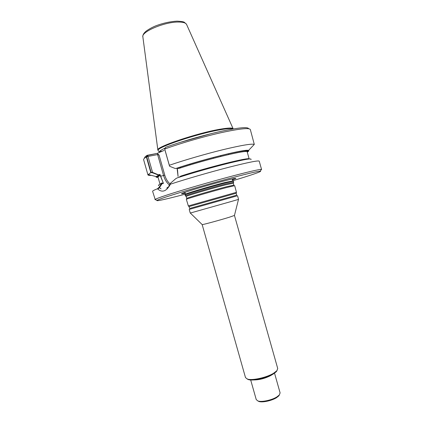 <?xml version="1.0" encoding="UTF-8"?>
<svg xmlns="http://www.w3.org/2000/svg" width="423" height="423" viewBox="0 0 423 423"><rect width="100%" height="100%" fill="white"/><g stroke="black" fill="none" stroke-linecap="round" stroke-linejoin="round"><path stroke-width="0.63" d="M233.094 180.975L225.232 182.646C210.844 186.268 183.905 194.284 185.258 194.506M232.327 179.4L234.622 178.448M182.63 193.158L185.084 192.766M158.424 150.874L158.186 150.54C155.283 147.796 197.663 133.462 220.616 129.702C227.505 128.529 231.571 128.296 232.814 129.004M162.035 151.302L159.735 151.254M146.681 156.843L147.326 155.527L148.013 156.436L146.681 156.843L151.032 172.156L152.55 172.394L148.013 156.436L146.369 156.944L147.167 155.315L148.013 156.436L152.677 172.848L150.805 172.552L146.369 156.944C144.359 158.165 143.445 159.096 143.63 159.72L147.934 174.868L150.805 172.552M169.56 166.244L174.948 168.407L175.947 168.47C203.484 159.164 246.746 148.584 248.502 150.477L254.297 144.396C251.775 143.545 241.491 145.274 223.45 149.578C206.075 153.813 184.491 160.074 169.327 165.271L164.727 149.224L169.427 165.774L164.727 149.224L165.541 147.336C181.097 141.684 203.5 135.217 220.769 131.4C238.657 127.598 247.936 126.699 248.608 128.703M175.947 168.47L176.994 168.243C193.025 162.908 216.142 156.478 231.037 153.205C239.651 151.376 244.806 150.567 246.498 150.778L247.127 151.106L247.201 151.926L247.127 151.106L246.498 150.778C244.806 150.567 239.651 151.376 231.037 153.205C216.142 156.478 193.025 162.908 176.994 168.243L178.855 168.476C207.191 159.074 248.671 149.197 247.201 151.926L249.189 158.985L247.201 151.926C248.671 149.197 207.191 159.074 178.855 168.476L176.624 168.322C203.738 159.185 246.006 148.854 247.746 150.704C248.296 150.905 248.111 151.307 247.196 151.91M147.326 155.527L157.123 153.412L164.055 150.435L157.123 153.412L159.074 155.093L157.123 153.412L147.167 155.315C145.168 156.568 144.328 157.504 144.65 158.117M150.207 175.037L148.108 174.503M158.641 174.747L159.994 174.45L159.741 175.719C158.509 176.38 157.938 176.867 158.022 177.163C156.922 177.11 156.558 176.867 156.917 176.407L159 175.037L152.55 172.394M158.075 177.353C156.357 177.422 155.717 177.174 156.15 176.608L159 175.037M158.022 177.163L160.026 184.216L161.829 182.953L163.421 183.386L160.497 176.222L163.574 175.534C164.822 179.738 166.799 182.916 169.501 185.063C166.799 182.916 164.822 179.738 163.574 175.534L164.78 175.185C165.911 178.998 167.693 181.922 170.125 183.947C167.693 181.922 165.911 178.998 164.78 175.185L159.074 155.093L164.78 175.185L163.574 175.534L157.62 154.58L148.013 156.436L157.62 154.58L159.074 155.093L157.62 154.58L163.574 175.534L160.497 176.222L159.994 174.45L159.741 175.719C158.509 176.38 157.938 176.867 158.022 177.163L160.026 184.216L161.829 182.953L163.421 183.386L159.994 174.45L157.98 174.895L152.677 172.848M245.039 151.593L245.758 150.688M228.79 154.532L228.573 153.75L228.79 154.532M178.522 177.517L180.912 176.047C209.004 166.963 250.189 156.806 249.184 158.985C250.189 156.806 209.004 166.963 180.912 176.047L178.522 177.517M177.512 169.803L177.068 168.232L178.072 176.439L177.512 169.803M158.842 185.634C157.816 185.48 158.641 184.809 161.306 183.619L162.279 183.392L161.829 182.953L162.279 183.392L159.439 187.68L161.073 188.896M161.306 183.619L163.421 183.386L162.041 183.709M167.973 187.082L166.762 188.172M168.703 186.22L170.152 183.894L170.168 184.629M159.439 187.685L158.07 188.885M234.4 178.575L233.411 178.876M183.889 192.888L182.889 193.152M185.533 195.907L185.422 195.817C185.47 195.252 211.807 187.479 225.782 183.931L233.596 182.308M185.374 195.881L185.1 194.908C183.735 194.691 210.961 186.596 225.501 182.932L233.438 181.229L233.713 182.202M247.122 378.987L248.449 379.616C252.922 381.144 266.384 378.199 272.994 374.207L276.267 371.743L277.065 370.511M202.157 224.565L245.509 377.628L247.471 379.098C252.177 380.705 266.405 377.591 273.38 373.382L276.827 370.791L277.726 368.512L234.453 215.423M202.136 224.597L202.205 224.613C202.728 224.809 220.108 220.087 229.245 217.253L234.485 215.439M230.784 201.628L238.561 199.386L237.53 195.743L189.213 209.417L190.25 213.06L230.784 201.628M250.68 379.97L256.259 399.645L258.03 401.009C261.805 402.305 271.957 400.1 276.949 396.869L279.317 394.987L280.111 392.898L274.548 373.213M257.824 400.946L258.982 401.506C262.498 402.717 271.926 400.666 276.563 397.668L278.768 395.907L279.455 394.828M188.346 205.948L186.358 199.339C185.031 199.265 212.283 191.27 226.791 187.495L234.686 185.66L236.457 192.338M188.235 205.959L236.557 192.285M232.338 179.833L234.791 178.945C239.947 176.936 226.569 180.061 208.454 185.195C190.334 190.313 177.3 194.659 182.752 193.671L185.306 193.142M158.107 150.429L157.864 150.091C154.924 147.315 197.52 132.885 220.595 129.126C228.489 127.804 232.676 127.688 233.152 128.788L233.179 128.941M169.327 165.271L164.711 149.023C180.468 143.302 203.273 136.687 221.049 132.695C239.476 128.708 249.232 127.651 250.326 129.528L254.297 144.396M151.376 175.349C149.245 175.487 148.098 175.328 147.934 174.868M248.502 150.477C249.168 150.731 248.756 151.275 247.254 152.116M158.334 175.185L157.98 174.895M250.939 159.577C252.298 158.096 244.896 159.307 228.743 163.199C213.097 167.053 191.825 173.113 177.2 177.882L175.746 178.691L170.448 183.275L170.448 184.174C166.44 191.503 162.104 193.031 157.441 188.764L159.074 187.31L160.275 188.394M169.443 185.163L170.448 183.275M159.074 187.304L161.385 183.862M260.98 169.988L261.578 169.512L261.308 169.406C258.712 169.401 247.799 171.95 228.557 177.047C210.12 181.975 187.664 188.468 172.981 193.094C162.31 196.478 156.373 198.593 155.167 199.439L152.613 191.312C152.502 190.937 154.115 190.086 157.435 188.764M170.448 184.174C185.734 179.146 209.549 172.235 228.409 167.371C248.042 162.384 258.31 160.312 259.22 161.147L261.578 169.512M154.992 199.672L155.749 199.767M232.719 180.737C250.395 175.429 262.651 171.262 260.33 171.167C258.204 170.918 235.188 176.655 208.201 184.296C181.213 191.931 158.604 199.106 156.922 200.428C156.193 201.295 162.924 199.915 177.121 196.288L185.454 194.109M234.791 178.945L233.686 178.887M182.752 193.671L183.661 193.041M225.078 182.487L232.851 180.896L225.078 182.487C210.173 186.231 182.514 194.511 185.427 194.316C182.514 194.511 210.173 186.231 225.078 182.487M157.864 150.091L159.318 152.111C159.17 151.302 161.115 149.964 165.166 148.092C161.115 149.964 159.17 151.302 159.318 152.111L158.186 150.54M179.601 142.572L210.696 133.774L179.601 142.572M247.169 151.778C249.359 149.821 242.807 150.562 227.511 153.998C212.642 157.441 191.741 163.331 176.946 168.254C191.741 163.331 212.642 157.441 227.511 153.998C242.807 150.562 249.359 149.821 247.169 151.778M159.318 174.963C156.975 176.185 156.526 176.867 157.969 177.02C156.526 176.867 156.975 176.185 159.318 174.963M180.087 167.222L180.309 168L180.087 167.222M239.73 160.079L239.762 160.64L239.73 160.079M223.386 164.547L223.18 163.96L223.407 164.542M220.706 155.638L220.922 156.415L220.706 155.638M220.748 155.627L220.965 156.404L220.748 155.627M181.493 176.507L181.515 175.857L181.493 176.507M240.92 159.841L240.957 160.386L240.92 159.841M253.62 379.949C259.394 379.933 265.158 378.437 270.894 375.46L272.037 374.736M186.247 196.521L186.173 196.436C186.257 195.902 211.981 188.325 225.633 184.835L233.306 183.207M185.422 195.817L186.173 196.436L186.749 198.44C183.926 198.762 211.421 190.646 226.194 186.818L233.887 185.105M189.086 206.561L236.15 193.248M188.309 205.916L189.06 206.535L189.62 208.486L236.7 195.162M157.853 149.969L142.879 36.981C140.811 31.995 164.304 21.906 178.263 22.044C183.122 22.028 185.919 22.879 186.649 24.592L233.099 128.677M232.761 180.79L232.407 178.897L232.761 180.79M185.448 194.183L184.756 192.38L185.448 194.183M180.637 167.894L180.415 167.117L180.637 167.894M220.711 156.468L220.489 155.69L220.711 156.468M159.418 174.958L157.657 176.428L159.418 174.958M181.837 175.757L181.805 176.407L181.837 175.757M223.164 164.605L222.926 164.024L223.164 164.605M189.959 164.135L190.176 164.917L189.959 164.135M192.333 172.521L192.502 173.129L192.333 172.521M213.176 157.562L213.398 158.345L213.176 157.562M215.545 165.953L215.719 166.556L215.545 165.953M234.432 215.492L238.498 199.407M202.205 224.613L190.313 213.044M278.768 395.907L279.317 394.987M258.982 401.506L258.03 401.009M233.824 185.025L233.322 183.096L233.644 182.176M236.684 195.146L236.156 193.205L236.473 192.285M186.501 24.285L184.486 22.414C183.984 21.806 181.509 21.383 177.052 21.15C170.569 21.499 163.807 22.937 156.764 25.47C150.556 27.775 145.517 31.418 145.189 32C143.534 33.576 142.752 35.12 142.842 36.637M156.15 176.608L148.034 174.466M260.33 171.167L261.308 169.406M156.922 200.428L155.167 199.439M276.267 371.743L276.827 370.791M248.449 379.616L247.471 379.098"/></g></svg>

